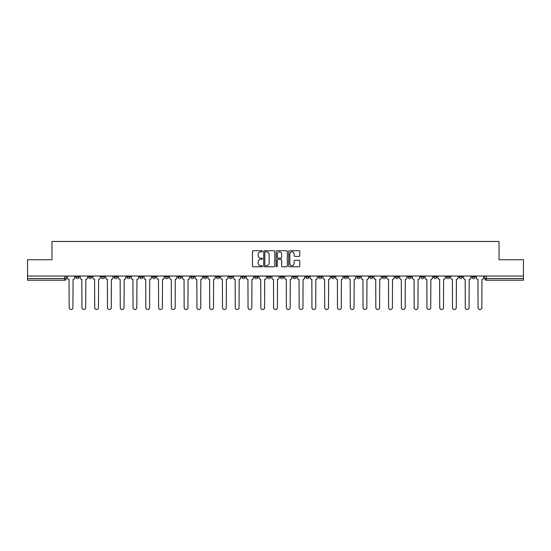 <?xml version="1.0" encoding="UTF-8"?>
<svg xmlns="http://www.w3.org/2000/svg" width="551" height="551" viewBox="0 0 551 551"><rect width="100%" height="100%" fill="white"/><g stroke="black" fill="none" stroke-linecap="round" stroke-linejoin="round"><path stroke-width="0.83" d="M262.393 251.27A0.565 0.565 0 0 0 261.828 250.712L253.288 250.712A0.806 0.806 0 0 0 252.482 251.511L252.482 265.988A0.806 0.806 0 0 0 253.288 266.787L261.828 266.787A0.565 0.565 0 0 0 262.393 266.229A0.565 0.565 0 0 0 261.828 265.665L260.726 265.665A2.576 2.576 0 0 1 258.15 263.089L258.15 261.883A2.576 2.576 0 0 1 260.726 259.314L261.828 259.314A0.565 0.565 0 0 0 262.393 258.75A0.565 0.565 0 0 0 261.828 258.185L260.726 258.185A2.576 2.576 0 0 1 258.15 255.616L258.15 254.41A2.576 2.576 0 0 1 260.726 251.835L261.828 251.835A0.565 0.565 0 0 0 262.393 251.27M420.812 276.03L420.812 276.933L424.091 276.933A1.639 1.639 0 0 1 422.452 278.572A1.639 1.639 0 0 1 420.812 276.933L420.812 276.03M408.036 276.03L408.036 276.933L411.315 276.933A1.639 1.639 0 0 1 409.675 278.572A1.639 1.639 0 0 1 408.036 276.933L408.036 276.03M331.365 276.03L331.365 276.933L334.643 276.933A1.639 1.639 0 0 1 333.004 278.572A1.639 1.639 0 0 1 331.365 276.933L331.365 276.03M318.588 276.03L318.588 276.933L321.86 276.933A1.639 1.639 0 0 1 320.227 278.572A1.639 1.639 0 0 1 318.588 276.933L318.588 276.03M305.805 276.03L305.805 276.933L309.083 276.933A1.639 1.639 0 0 1 307.444 278.572A1.639 1.639 0 0 1 305.805 276.933L305.805 276.03M280.252 276.03L280.252 276.933L283.531 276.933A1.639 1.639 0 0 1 281.892 278.572A1.639 1.639 0 0 1 280.252 276.933L280.252 276.03M254.693 276.933L254.693 276.03L254.693 276.933A1.639 1.639 0 0 0 256.332 278.572A1.639 1.639 0 0 1 254.693 276.933L257.971 276.933A1.639 1.639 0 0 1 256.332 278.572A1.639 1.639 0 0 0 257.971 276.933L257.971 276.03L257.971 276.933M241.917 276.933L241.917 276.03L241.917 276.933A1.639 1.639 0 0 0 243.556 278.572A1.639 1.639 0 0 1 241.917 276.933L245.195 276.933A1.639 1.639 0 0 1 243.556 278.572M229.14 276.933L229.14 276.03L229.14 276.933A1.639 1.639 0 0 0 230.773 278.572A1.639 1.639 0 0 1 229.14 276.933L232.412 276.933A1.639 1.639 0 0 1 230.773 278.572A1.639 1.639 0 0 0 232.412 276.933L232.412 276.03L232.412 276.933M216.357 276.03L216.357 276.933L219.635 276.933A1.639 1.639 0 0 1 217.996 278.572A1.639 1.639 0 0 1 216.357 276.933L216.357 276.03M203.581 276.03L203.581 276.933L206.859 276.933A1.639 1.639 0 0 1 205.22 278.572A1.639 1.639 0 0 1 203.581 276.933L203.581 276.03M190.804 276.03L190.804 276.933L194.076 276.933A1.639 1.639 0 0 1 192.444 278.572A1.639 1.639 0 0 1 190.804 276.933L190.804 276.03M178.021 276.933L178.021 276.03L178.021 276.933A1.639 1.639 0 0 0 179.66 278.572A1.639 1.639 0 0 1 178.021 276.933L181.3 276.933A1.639 1.639 0 0 1 179.66 278.572M152.469 276.933L152.469 276.03L152.469 276.933A1.639 1.639 0 0 0 154.108 278.572A1.639 1.639 0 0 1 152.469 276.933L155.74 276.933A1.639 1.639 0 0 1 154.108 278.572A1.639 1.639 0 0 0 155.74 276.933L155.74 276.03L155.74 276.933M139.685 276.933L139.685 276.03L139.685 276.933A1.639 1.639 0 0 0 141.325 278.572A1.639 1.639 0 0 1 139.685 276.933L142.964 276.933A1.639 1.639 0 0 1 141.325 278.572A1.639 1.639 0 0 0 142.964 276.933L142.964 276.03L142.964 276.933M126.909 276.933L126.909 276.03L126.909 276.933A1.639 1.639 0 0 0 128.548 278.572A1.639 1.639 0 0 1 126.909 276.933L130.188 276.933A1.639 1.639 0 0 1 128.548 278.572A1.639 1.639 0 0 0 130.188 276.933L130.188 276.03L130.188 276.933M114.133 276.933L114.133 276.03L114.133 276.933A1.639 1.639 0 0 0 115.772 278.572A1.639 1.639 0 0 1 114.133 276.933L117.411 276.933A1.639 1.639 0 0 1 115.772 278.572M101.356 276.933L101.356 276.03L101.356 276.933A1.639 1.639 0 0 0 102.989 278.572A1.639 1.639 0 0 1 101.356 276.933L104.628 276.933A1.639 1.639 0 0 1 102.989 278.572A1.639 1.639 0 0 0 104.628 276.933L104.628 276.03L104.628 276.933M88.573 276.933L88.573 276.03L88.573 276.933A1.639 1.639 0 0 0 90.212 278.572A1.639 1.639 0 0 1 88.573 276.933L91.852 276.933A1.639 1.639 0 0 1 90.212 278.572A1.639 1.639 0 0 0 91.852 276.933L91.852 276.03L91.852 276.933M299 256.38A0.806 0.806 0 0 0 299.799 255.574L299.799 251.511A0.806 0.806 0 0 0 299 250.712L289.509 250.712A0.806 0.806 0 0 0 288.703 251.511L288.703 265.988A0.806 0.806 0 0 0 289.509 266.787L299 266.787A0.806 0.806 0 0 0 299.799 265.988L299.799 261.078A0.806 0.806 0 0 0 299 260.279L294.937 260.279A0.806 0.806 0 0 0 294.131 261.078L294.131 263.516A2.149 2.149 0 0 1 291.982 265.665A2.149 2.149 0 0 1 289.833 263.516L289.833 253.983A2.149 2.149 0 0 1 291.982 251.835A2.149 2.149 0 0 1 294.131 253.983L294.131 255.574A0.806 0.806 0 0 0 294.937 256.38L299 256.38M27.55 276.03L27.55 259.735L51.959 259.735L51.959 241.462L499.041 241.462L499.041 259.735L523.45 259.735L523.45 276.03L27.55 276.03L27.55 278.572L66.292 278.572L66.292 276.03L66.292 278.572A1.639 1.639 0 0 1 64.66 280.211L27.55 280.211L27.55 278.572M274.797 251.511A0.806 0.806 0 0 0 273.992 250.712L264.508 250.712A0.806 0.806 0 0 0 263.702 251.511L263.702 265.988A0.806 0.806 0 0 0 264.508 266.787L273.992 266.787A0.806 0.806 0 0 0 274.797 265.988L274.797 251.511M277.008 250.712L286.492 250.712A0.806 0.806 0 0 1 287.298 251.511L287.298 265.988A0.806 0.806 0 0 1 286.492 266.787L282.436 266.787A0.806 0.806 0 0 1 281.63 265.988L281.63 260.113A0.806 0.806 0 0 0 280.824 259.314L278.131 259.314A0.806 0.806 0 0 0 277.332 260.113L277.332 266.229A0.565 0.565 0 0 1 276.767 266.787A0.565 0.565 0 0 1 276.203 266.229L276.203 251.511A0.806 0.806 0 0 1 277.008 250.712M484.708 276.03L484.708 278.572L523.45 278.572L523.45 280.211L486.34 280.211A1.639 1.639 0 0 1 484.708 278.572A1.639 1.639 0 0 0 486.34 280.211L486.34 276.03M523.45 276.03L523.45 278.572M475.203 276.03L475.203 276.933A1.639 1.639 0 0 1 473.564 278.572A1.639 1.639 0 0 1 471.925 276.933L475.203 276.933M471.925 276.03L471.925 276.933M462.427 276.03L462.427 276.933A1.639 1.639 0 0 1 460.788 278.572A1.639 1.639 0 0 1 459.148 276.933A1.639 1.639 0 0 0 460.788 278.572M459.148 276.03L459.148 276.933L462.427 276.933M449.644 276.03L449.644 276.933A1.639 1.639 0 0 1 448.011 278.572A1.639 1.639 0 0 1 446.372 276.933L449.644 276.933M446.372 276.03L446.372 276.933M436.867 276.03L436.867 276.933A1.639 1.639 0 0 1 435.228 278.572A1.639 1.639 0 0 1 433.589 276.933L436.867 276.933M433.589 276.03L433.589 276.933M424.091 276.03L424.091 276.933M411.315 276.03L411.315 276.933L411.315 276.03M398.531 276.03L398.531 276.933A1.639 1.639 0 0 1 396.892 278.572A1.639 1.639 0 0 1 395.26 276.933L398.531 276.933M395.26 276.03L395.26 276.933M385.755 276.03L385.755 276.933A1.639 1.639 0 0 1 384.116 278.572A1.639 1.639 0 0 1 382.477 276.933L385.755 276.933M382.477 276.03L382.477 276.933M372.979 276.03L372.979 276.933A1.639 1.639 0 0 1 371.34 278.572A1.639 1.639 0 0 1 369.7 276.933L372.979 276.933M369.7 276.03L369.7 276.933M360.196 276.03L360.196 276.933A1.639 1.639 0 0 1 358.556 278.572A1.639 1.639 0 0 1 356.924 276.933L360.196 276.933M356.924 276.03L356.924 276.933M347.419 276.03L347.419 276.933A1.639 1.639 0 0 1 345.78 278.572A1.639 1.639 0 0 1 344.141 276.933L347.419 276.933M344.141 276.03L344.141 276.933M334.643 276.03L334.643 276.933A1.639 1.639 0 0 1 333.004 278.572M321.86 276.03L321.86 276.933M309.083 276.933L309.083 276.03L309.083 276.933A1.639 1.639 0 0 1 307.444 278.572M296.307 276.03L296.307 276.933A1.639 1.639 0 0 1 294.668 278.572A1.639 1.639 0 0 1 293.029 276.933A1.639 1.639 0 0 0 294.668 278.572A1.639 1.639 0 0 0 296.307 276.933L293.029 276.933L293.029 276.03M283.531 276.933L283.531 276.03L283.531 276.933A1.639 1.639 0 0 1 281.892 278.572M270.748 276.03L270.748 276.933A1.639 1.639 0 0 1 269.108 278.572A1.639 1.639 0 0 1 267.469 276.933A1.639 1.639 0 0 0 269.108 278.572M267.469 276.03L267.469 276.933L270.748 276.933M245.195 276.03L245.195 276.933L245.195 276.03M219.635 276.933L219.635 276.03L219.635 276.933A1.639 1.639 0 0 1 217.996 278.572M206.859 276.933L206.859 276.03L206.859 276.933A1.639 1.639 0 0 1 205.22 278.572M194.076 276.933L194.076 276.03L194.076 276.933A1.639 1.639 0 0 1 192.444 278.572M181.3 276.03L181.3 276.933L181.3 276.03M168.523 276.933L168.523 276.03L168.523 276.933A1.639 1.639 0 0 1 166.884 278.572A1.639 1.639 0 0 1 165.245 276.933L168.523 276.933A1.639 1.639 0 0 1 166.884 278.572M165.245 276.03L165.245 276.933M117.411 276.03L117.411 276.933L117.411 276.03M79.075 276.03L79.075 276.933A1.639 1.639 0 0 1 77.436 278.572A1.639 1.639 0 0 1 75.797 276.933A1.639 1.639 0 0 0 77.436 278.572A1.639 1.639 0 0 0 79.075 276.933L79.075 276.03M75.797 276.03L75.797 276.933L79.075 276.933M64.66 276.03L64.66 280.211A1.639 1.639 0 0 0 66.292 278.572M265.389 251.835A0.565 0.565 0 0 0 264.824 252.399L264.824 265.1A0.565 0.565 0 0 0 265.389 265.665L266.553 265.665A2.576 2.576 0 0 0 269.129 263.089L269.129 254.41A2.576 2.576 0 0 0 266.553 251.835L265.389 251.835M281.63 254.025A2.149 2.149 0 0 0 279.481 251.876A2.149 2.149 0 0 0 277.332 254.025L277.332 257.379A0.806 0.806 0 0 0 278.131 258.185L280.824 258.185A0.806 0.806 0 0 0 281.63 257.379L281.63 254.025M67.401 276.03L67.401 277.752A1.639 1.639 0 0 0 69.04 279.391L69.164 307.651A1.887 1.887 0 0 0 71.045 309.538A1.887 1.887 0 0 0 72.932 307.651L73.056 279.391A1.639 1.639 0 0 0 74.688 277.752L74.688 276.03M80.177 276.03L80.177 277.752A1.639 1.639 0 0 0 81.817 279.391L81.941 307.651A1.887 1.887 0 0 0 83.821 309.538A1.887 1.887 0 0 0 85.708 307.651L85.832 279.391A1.639 1.639 0 0 0 87.471 277.752L87.471 276.03M92.961 276.03L92.961 277.752A1.639 1.639 0 0 0 94.593 279.391L94.717 307.651A1.887 1.887 0 0 0 96.604 309.538A1.887 1.887 0 0 0 98.484 307.651L98.608 279.391A1.639 1.639 0 0 0 100.248 277.752L100.248 276.03M105.737 276.03L105.737 277.752A1.639 1.639 0 0 0 107.376 279.391L107.5 307.651A1.887 1.887 0 0 0 109.38 309.538A1.887 1.887 0 0 0 111.268 307.651L111.385 279.391A1.639 1.639 0 0 0 113.024 277.752L113.024 276.03M118.513 276.03L118.513 277.752A1.639 1.639 0 0 0 120.152 279.391L120.276 307.651A1.887 1.887 0 0 0 122.157 309.538A1.887 1.887 0 0 0 124.044 307.651L124.168 279.391A1.639 1.639 0 0 0 125.807 277.752L125.807 276.03M131.29 276.03L131.29 277.752A1.639 1.639 0 0 0 132.929 279.391L133.053 307.651A1.887 1.887 0 0 0 134.94 309.538A1.887 1.887 0 0 0 136.82 307.651L136.944 279.391A1.639 1.639 0 0 0 138.583 277.752L138.583 276.03M144.073 276.03L144.073 277.752A1.639 1.639 0 0 0 145.712 279.391L145.829 307.651A1.887 1.887 0 0 0 147.716 309.538A1.887 1.887 0 0 0 149.603 307.651L149.72 279.391A1.639 1.639 0 0 0 151.36 277.752L151.36 276.03M156.849 276.03L156.849 277.752A1.639 1.639 0 0 0 158.488 279.391L158.612 307.651A1.887 1.887 0 0 0 160.493 309.538A1.887 1.887 0 0 0 162.38 307.651L162.504 279.391A1.639 1.639 0 0 0 164.143 277.752L164.143 276.03M169.625 276.03L169.625 277.752A1.639 1.639 0 0 0 171.265 279.391L171.389 307.651A1.887 1.887 0 0 0 173.276 309.538A1.887 1.887 0 0 0 175.156 307.651L175.28 279.391A1.639 1.639 0 0 0 176.919 277.752L176.919 276.03M182.409 276.03L182.409 277.752A1.639 1.639 0 0 0 184.048 279.391L184.165 307.651A1.887 1.887 0 0 0 186.052 309.538A1.887 1.887 0 0 0 187.932 307.651L188.056 279.391A1.639 1.639 0 0 0 189.696 277.752L189.696 276.03M195.185 276.03L195.185 277.752A1.639 1.639 0 0 0 196.824 279.391L196.948 307.651A1.887 1.887 0 0 0 198.828 309.538A1.887 1.887 0 0 0 200.716 307.651L200.84 279.391A1.639 1.639 0 0 0 202.472 277.752L202.472 276.03M207.961 276.03L207.961 277.752A1.639 1.639 0 0 0 209.6 279.391L209.724 307.651A1.887 1.887 0 0 0 211.605 309.538A1.887 1.887 0 0 0 213.492 307.651L213.616 279.391A1.639 1.639 0 0 0 215.255 277.752L215.255 276.03M220.744 276.03L220.744 277.752A1.639 1.639 0 0 0 222.377 279.391L222.501 307.651A1.887 1.887 0 0 0 224.388 309.538A1.887 1.887 0 0 0 226.268 307.651L226.392 279.391A1.639 1.639 0 0 0 228.031 277.752L228.031 276.03M233.521 276.03L233.521 277.752A1.639 1.639 0 0 0 235.16 279.391L235.284 307.651A1.887 1.887 0 0 0 237.164 309.538A1.887 1.887 0 0 0 239.051 307.651L239.168 279.391A1.639 1.639 0 0 0 240.808 277.752L240.808 276.03M246.297 276.03L246.297 277.752A1.639 1.639 0 0 0 247.936 279.391L248.06 307.651A1.887 1.887 0 0 0 249.94 309.538A1.887 1.887 0 0 0 251.828 307.651L251.952 279.391A1.639 1.639 0 0 0 253.591 277.752L253.591 276.03M259.073 276.03L259.073 277.752A1.639 1.639 0 0 0 260.713 279.391L260.837 307.651A1.887 1.887 0 0 0 262.724 309.538A1.887 1.887 0 0 0 264.604 307.651L264.728 279.391A1.639 1.639 0 0 0 266.367 277.752L266.367 276.03M271.857 276.03L271.857 277.752A1.639 1.639 0 0 0 273.496 279.391L273.613 307.651A1.887 1.887 0 0 0 275.5 309.538A1.887 1.887 0 0 0 277.387 307.651L277.504 279.391A1.639 1.639 0 0 0 279.143 277.752L279.143 276.03M284.633 276.03L284.633 277.752A1.639 1.639 0 0 0 286.272 279.391L286.396 307.651A1.887 1.887 0 0 0 288.276 309.538A1.887 1.887 0 0 0 290.163 307.651L290.287 279.391A1.639 1.639 0 0 0 291.927 277.752L291.927 276.03M297.409 276.03L297.409 277.752A1.639 1.639 0 0 0 299.048 279.391L299.172 307.651A1.887 1.887 0 0 0 301.06 309.538A1.887 1.887 0 0 0 302.94 307.651L303.064 279.391A1.639 1.639 0 0 0 304.703 277.752L304.703 276.03M310.192 276.03L310.192 277.752A1.639 1.639 0 0 0 311.832 279.391L311.949 307.651A1.887 1.887 0 0 0 313.836 309.538A1.887 1.887 0 0 0 315.716 307.651L315.84 279.391A1.639 1.639 0 0 0 317.479 277.752L317.479 276.03M322.969 276.03L322.969 277.752A1.639 1.639 0 0 0 324.608 279.391L324.732 307.651A1.887 1.887 0 0 0 326.612 309.538A1.887 1.887 0 0 0 328.499 307.651L328.623 279.391A1.639 1.639 0 0 0 330.256 277.752L330.256 276.03M335.745 276.03L335.745 277.752A1.639 1.639 0 0 0 337.384 279.391L337.508 307.651A1.887 1.887 0 0 0 339.395 309.538A1.887 1.887 0 0 0 341.276 307.651L341.4 279.391A1.639 1.639 0 0 0 343.039 277.752L343.039 276.03M348.528 276.03L348.528 277.752A1.639 1.639 0 0 0 350.16 279.391L350.284 307.651A1.887 1.887 0 0 0 352.172 309.538A1.887 1.887 0 0 0 354.052 307.651L354.176 279.391A1.639 1.639 0 0 0 355.815 277.752L355.815 276.03M361.304 276.03L361.304 277.752A1.639 1.639 0 0 0 362.944 279.391L363.068 307.651A1.887 1.887 0 0 0 364.948 309.538A1.887 1.887 0 0 0 366.835 307.651L366.952 279.391A1.639 1.639 0 0 0 368.591 277.752L368.591 276.03M374.081 276.03L374.081 277.752A1.639 1.639 0 0 0 375.72 279.391L375.844 307.651A1.887 1.887 0 0 0 377.724 309.538A1.887 1.887 0 0 0 379.611 307.651L379.735 279.391A1.639 1.639 0 0 0 381.375 277.752L381.375 276.03M386.857 276.03L386.857 277.752A1.639 1.639 0 0 0 388.496 279.391L388.62 307.651A1.887 1.887 0 0 0 390.507 309.538A1.887 1.887 0 0 0 392.388 307.651L392.512 279.391A1.639 1.639 0 0 0 394.151 277.752L394.151 276.03M399.64 276.03L399.64 277.752A1.639 1.639 0 0 0 401.28 279.391L401.397 307.651A1.887 1.887 0 0 0 403.284 309.538A1.887 1.887 0 0 0 405.171 307.651L405.288 279.391A1.639 1.639 0 0 0 406.927 277.752L406.927 276.03M412.417 276.03L412.417 277.752A1.639 1.639 0 0 0 414.056 279.391L414.18 307.651A1.887 1.887 0 0 0 416.06 309.538A1.887 1.887 0 0 0 417.947 307.651L418.071 279.391A1.639 1.639 0 0 0 419.71 277.752L419.71 276.03M425.193 276.03L425.193 277.752A1.639 1.639 0 0 0 426.832 279.391L426.956 307.651A1.887 1.887 0 0 0 428.843 309.538A1.887 1.887 0 0 0 430.724 307.651L430.848 279.391A1.639 1.639 0 0 0 432.487 277.752L432.487 276.03M437.976 276.03L437.976 277.752A1.639 1.639 0 0 0 439.615 279.391L439.732 307.651A1.887 1.887 0 0 0 441.62 309.538A1.887 1.887 0 0 0 443.5 307.651L443.624 279.391A1.639 1.639 0 0 0 445.263 277.752L445.263 276.03M450.752 276.03L450.752 277.752A1.639 1.639 0 0 0 452.392 279.391L452.516 307.651A1.887 1.887 0 0 0 454.396 309.538A1.887 1.887 0 0 0 456.283 307.651L456.407 279.391A1.639 1.639 0 0 0 458.039 277.752L458.039 276.03M463.529 276.03L463.529 277.752A1.639 1.639 0 0 0 465.168 279.391L465.292 307.651A1.887 1.887 0 0 0 467.179 309.538A1.887 1.887 0 0 0 469.059 307.651L469.183 279.391A1.639 1.639 0 0 0 470.823 277.752L470.823 276.03M476.312 276.03L476.312 277.752A1.639 1.639 0 0 0 477.944 279.391L478.068 307.651A1.887 1.887 0 0 0 479.955 309.538A1.887 1.887 0 0 0 481.836 307.651L481.96 279.391A1.639 1.639 0 0 0 483.599 277.752L483.599 276.03"/></g></svg>
